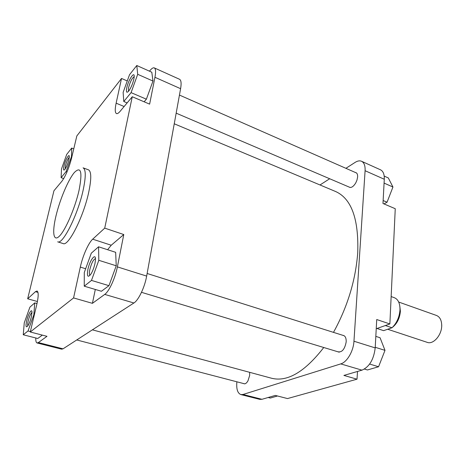<?xml version="1.0" encoding="UTF-8"?>
<svg xmlns="http://www.w3.org/2000/svg" width="465" height="465" viewBox="0 0 465 465"><rect width="100%" height="100%" fill="white"/><g stroke="black" fill="none" stroke-linecap="round" stroke-linejoin="round"><path stroke-width="0.7" d="M355.4 172.498C356.992 172.782 357.736 174.276 357.626 176.973L356.963 180.17L355.731 182.954C353.266 186.86 351.023 188.209 348.994 187M342.746 335.294C345.146 335.625 346.291 337.823 346.187 341.891C344.739 349.372 341.932 352.656 337.77 351.743M249.647 372.32L249.676 375.412L247.967 380.847C246.462 383.387 245.02 384.299 243.648 383.579M236.871 381.806C236.243 388.996 237.574 393.25 240.864 394.576L242.986 394.483L340.74 363.897C347.006 362.189 353.452 351.226 353.958 341.223L365.089 170.719C365.321 165.732 364.136 162.581 361.532 161.262L380.51 169.812C383.195 171.161 384.45 174.311 384.288 179.252L382.98 203.49L395.256 208.715L389.868 323.954L376.731 319.536L375.203 347.896C373.796 359.445 369.39 366.868 361.973 370.152L343.891 375.424L357.021 379.184L357.504 371.454M357.021 379.184L287.492 398.569L275.297 395.419L261.975 399.301L259.796 399.371L240.864 394.576M361.532 161.262C359.689 160.483 357.55 160.861 355.126 162.39L345.902 168.318M320.001 184.965L329.679 178.746M376.232 328.749L389.868 323.954M384.195 176.096L388.31 177.938L392.942 187.017L387.06 202.211L383.956 203.903M387.06 202.211L383.137 200.531M392.942 187.017L384.078 183.1M277.489 395.982L270.339 398.052L268.171 397.494M375.825 336.375L380.068 337.747L384.997 350.366L378.574 366.751L367.46 369.966L364.415 369.065M384.997 350.366L375.238 347.291M378.574 366.751L369.629 364.06M333.481 332.37C347.477 306.941 355.556 280.471 357.719 252.96C358.875 219.207 351.54 198.741 335.713 191.557L174.247 123.783M92.396 329.836L271.63 378.26C287.44 382.166 304.819 371.919 323.762 347.506M387.682 329.249L427.271 342.368C433.293 344.803 441.785 335.096 441.709 325.616C441.64 320.28 439.902 316.898 436.501 315.468L398.691 302.041M391.152 296.565L394.401 297.728C398.191 299.344 400.051 303.372 399.976 309.8C399.412 317.147 396.75 323.134 392.001 327.761L383.619 330.65L376.981 328.482M399.795 305.964L400.388 311.213C399.784 318.211 397.139 323.582 392.466 327.331M391.53 327.924L388.537 328.953M383.619 330.65L377.016 328.476M441.692 324.448L441.744 326.116M385.351 325.541L392.001 327.761M31.335 316.886C30.376 320.681 29.214 323.657 27.859 325.82C25.918 328.087 25.517 326.418 26.662 320.803C28.255 313.863 32.097 307.754 31.986 312.422L31.335 316.886M31.986 312.399C30.661 313.567 29.405 316.38 28.214 320.838C27.621 323.396 27.499 325.064 27.848 325.843M94.965 263.527C94.046 267.602 92.721 271.083 90.983 273.978C87.804 278.053 86.775 276.541 87.897 269.456C89.786 259.883 96.127 251.954 95.447 260.202L94.965 263.527M95.447 258.627C93.372 259.464 91.5 263.074 89.844 269.468C89.187 272.734 89.257 274.67 90.053 275.274M133.856 79.079C132.723 83.764 131.06 87.699 128.857 90.884C126.672 93.372 125.974 92.372 126.759 87.897C128.352 79.765 134.978 70.07 134.153 77.219L133.856 79.079M134.193 76.62C132.054 78.062 130.171 81.788 128.538 87.798L128.491 91.338M68.855 159.832C67.785 163.901 66.478 167.075 64.92 169.353C63.467 170.946 63.153 169.789 63.984 165.883C65.402 159.646 69.558 152.613 69.314 156.932L68.855 159.832M69.302 157.228C67.89 158.687 66.6 161.558 65.425 165.836L65.1 169.115M88.699 192.353C91.506 178.92 91.431 171.416 88.466 169.83L83.084 167.842C85.961 169.4 85.967 176.903 83.101 190.365C77.8 214.906 62.705 244.904 57.689 241.829L63.159 243.573C68.326 246.683 83.502 216.835 88.699 192.353M35.793 337.985C35.683 340.985 36.119 342.647 37.09 342.967L38.38 342.571L46.982 336.323L30.26 331.993L36.712 304.831C38.56 296.542 38.665 291.933 37.026 291.003L35.433 291.677L27.668 298.797L53.946 190.76L61.955 181.147C65.675 175.991 68.861 168.388 71.511 158.344L76.835 135.937L121.528 78.451L116.128 103.178C114.855 109.223 114.965 112.687 116.448 113.565C117.343 113.908 118.592 113.129 120.191 111.234L132.258 96.749L104.724 228.135L92.686 239.179C88.431 242.933 82.671 256.006 80.311 267.096L73.569 297.931L30.26 331.993M23.25 334.771L28.022 330.975L33.858 314.77L34.724 302.907L29.911 307.138L24.267 322.815L23.25 334.771L37.775 338.491L42.327 335.12M95.308 289.457L92.419 303.337L104.73 294.403C109.06 291.509 115.233 278.163 117.378 266.881L123.783 234.54L111.228 245.235L107.595 249.717M84.241 286.184L101.422 291.264L108.961 285.667L116.238 265.788L115.657 252.321L98.568 246.799L91.303 253.187L84.293 272.478L84.241 286.184L91.483 280.412L98.807 260.307L98.568 246.799M132.258 96.749L149.625 104.137L154.944 77.289C155.961 71.848 155.74 68.721 154.287 67.902C153.223 67.483 151.782 68.378 149.951 70.575L149.457 71.174M144.121 101.794L146.388 99.19L152.979 81.05L151.799 72.22L136.786 65.513L129.508 74.749L123.132 92.407L123.783 101.492L131.072 92.634L137.704 74.301L136.786 65.513M117.378 266.881L146.661 276.088L180.6 88.693L154.944 77.289M146.661 276.088C144.749 287.219 138.518 300.256 133.897 302.988L63.037 348.826L61.636 349.18L37.09 342.967M154.287 67.902L179.542 79.277C181.158 80.172 181.513 83.305 180.6 88.693M127.271 80.945L121.528 78.451M37.421 301.518L27.668 298.797M123.783 234.54L104.724 228.135M92.419 303.337L73.569 297.931M61.101 177.665L66.094 171.602L71.482 156.566L71.715 148.062L66.704 154.415L61.485 168.993L61.101 177.665L63.705 178.595M66.094 171.602L67.001 171.934M71.482 156.566L71.901 156.722M71.715 148.062L73.772 148.835M131.072 92.634L146.388 99.19M123.783 101.492L127.137 102.899M137.704 74.301L152.979 81.05M91.483 280.412L108.961 285.667M98.807 260.307L116.238 265.788M33.858 314.77L34.323 314.898M28.022 330.975L30.359 331.58M34.724 302.907L37.008 303.54M384.288 179.252L365.089 170.719M353.958 341.223L375.203 347.896M361.973 370.152L340.74 363.897M242.986 394.483L261.975 399.301M399.999 309.132L400.04 311.341C399.679 316.63 397.854 321.17 394.564 324.954M79.021 190.458C82.607 171.881 81.055 165.895 74.365 172.498C68.198 179.769 59.857 199.619 55.969 215.987C51.999 232.436 53.359 242.364 59.497 236.046C65.571 229.995 75.051 208.024 79.021 190.458M38.38 342.571L63.037 348.826M133.897 302.988L104.73 294.403M124.12 106.514L116.128 103.178M85.653 268.735L80.311 267.096M111.228 245.235L92.686 239.179M37.973 292.398L35.433 291.677M76.742 339.962L244.666 383.84M179.449 95.069L356.545 173.003M176.171 113.164L350.139 187.488M147.132 273.484L344.187 335.747M141.5 292.322L339.218 352.185"/></g></svg>
